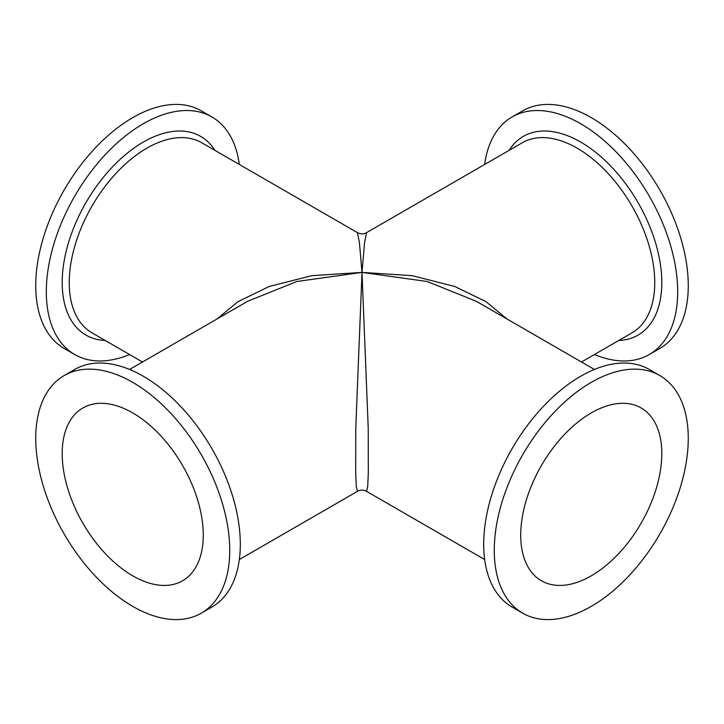 <?xml version="1.0" encoding="UTF-8"?>
<svg xmlns="http://www.w3.org/2000/svg" width="724" height="724" viewBox="0 0 724 724"><rect width="100%" height="100%" fill="white"/><g stroke="black" fill="none" stroke-linecap="round" stroke-linejoin="round"><path stroke-width="1.09" d="M512.103 116.944L522.683 110.835A137.18 79.197 60 0 1 591.273 117.632A137.18 79.197 60 0 1 680.886 238.513A137.18 79.197 60 0 1 659.854 348.434L649.274 354.543A137.18 79.197 -120 0 0 670.306 244.622A137.18 79.197 -120 0 0 580.684 123.741A137.18 79.197 -120 0 0 512.103 116.944A137.18 79.197 -120 0 0 484.664 164.466M594.404 354.543A137.18 79.197 -120 0 0 649.274 354.543M74.726 354.543L64.146 348.434A137.18 79.197 -60 0 1 43.114 238.513A137.18 79.197 -60 0 1 132.727 117.632A137.18 79.197 -60 0 1 201.317 110.835L211.897 116.944A137.18 79.197 120 0 0 143.316 123.741A137.18 79.197 120 0 0 53.694 244.622A137.18 79.197 120 0 0 74.726 354.543A137.18 79.197 120 0 0 129.596 354.543M239.336 164.466A137.18 79.197 120 0 0 211.897 116.944M217.064 318.958L237.97 301.664L269.337 286.433L311.827 275.672L362 272.396L359.394 242.377L357.43 232.639L201.706 142.737A109.74 63.359 -60 0 0 146.836 148.176A109.74 63.359 -60 0 0 75.151 244.884A109.74 63.359 -60 0 0 91.966 332.814L142.519 362M239.336 559.534L357.43 491.361L356.289 486.438L355.692 472.926L355.765 428.418L362 272.396L296.84 281.5L247.68 301.284L129.596 369.457M64.146 375.566L74.726 369.457A137.18 79.197 60 0 1 143.316 376.254A137.18 79.197 60 0 1 232.929 497.135A137.18 79.197 60 0 1 211.897 607.056L201.317 613.165A137.18 79.197 -120 0 0 222.349 503.243A137.18 79.197 -120 0 0 132.727 382.363A137.18 79.197 -120 0 0 64.146 375.566A137.18 79.197 -120 0 0 43.114 485.487A137.18 79.197 -120 0 0 132.727 606.368A137.18 79.197 -120 0 0 201.317 613.165M132.727 575.824A99.767 57.603 60 0 1 67.558 487.913A99.767 57.603 60 0 1 82.853 407.965A99.767 57.603 60 0 1 132.727 412.906A99.767 57.603 60 0 1 197.905 500.827A99.767 57.603 60 0 1 182.611 580.766A99.767 57.603 60 0 1 132.727 575.824M591.273 575.824A99.767 57.603 -60 0 1 541.389 580.766A99.767 57.603 -60 0 1 526.095 500.827A99.767 57.603 -60 0 1 591.273 412.906A99.767 57.603 -60 0 1 641.147 407.965A99.767 57.603 -60 0 1 656.442 487.913A99.767 57.603 -60 0 1 591.273 575.824M591.273 382.363A137.18 79.197 120 0 0 501.651 503.243A137.18 79.197 120 0 0 522.683 613.165A137.18 79.197 120 0 0 591.273 606.368A137.18 79.197 120 0 0 680.886 485.487A137.18 79.197 120 0 0 659.854 375.566A137.18 79.197 120 0 0 591.273 382.363M522.683 613.165L512.103 607.056A137.18 79.197 -60 0 1 491.071 497.135A137.18 79.197 -60 0 1 580.684 376.254A137.18 79.197 -60 0 1 649.274 369.457L659.854 375.566M594.404 369.457L476.311 301.284L427.16 281.5L362 272.396L368.235 428.427L368.308 472.935L367.711 486.438L366.57 491.361L484.664 559.534M581.481 362L632.034 332.814A109.74 63.359 60 0 0 648.849 244.884A109.74 63.359 60 0 0 577.164 148.176A109.74 63.359 60 0 0 522.294 142.737L366.57 232.639L364.606 242.377L362 272.396L412.164 275.672L454.654 286.433L486.021 301.664L506.936 318.958M509.09 150.366A114.727 66.237 60 0 1 580.684 142.067A114.727 66.237 60 0 1 659.392 258.486A114.727 66.237 60 0 1 618.83 340.443M105.17 340.443A114.727 66.237 -60 0 1 64.608 258.486A114.727 66.237 -60 0 1 143.316 142.067A114.727 66.237 -60 0 1 214.91 150.366M357.43 491.361C360.281 489.696 363.321 489.696 366.57 491.361M366.57 232.639C363.955 234.268 360.905 234.268 357.43 232.639"/></g></svg>

